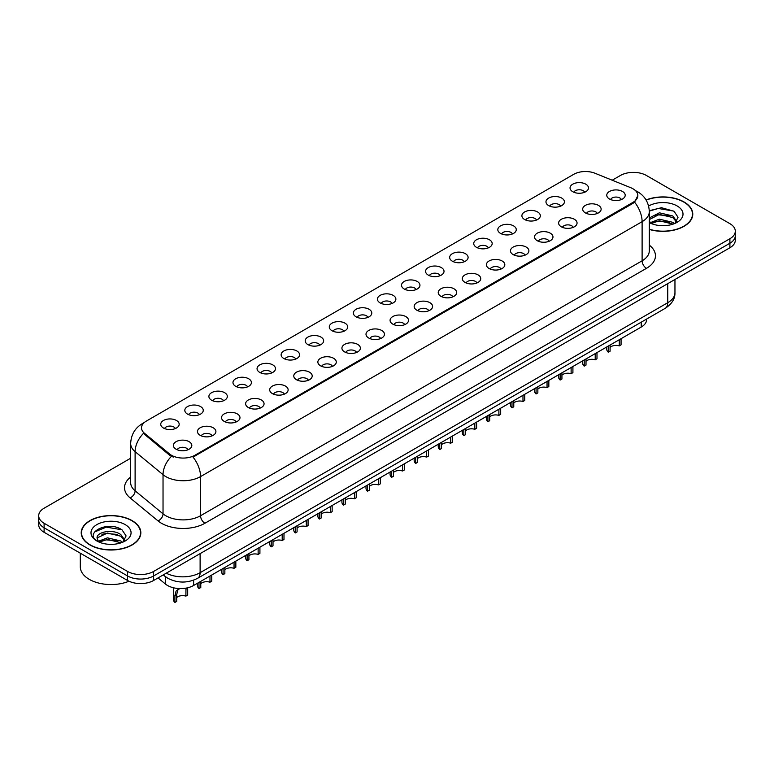 <?xml version="1.0" encoding="UTF-8"?>
<svg xmlns="http://www.w3.org/2000/svg" width="774" height="774" viewBox="0 0 774 774"><rect width="100%" height="100%" fill="white"/><g stroke="black" fill="none" stroke-linecap="round" stroke-linejoin="round"><path stroke-width="1.16" d="M548.669 205.603A9.22 5.321 180 0 1 546.841 204.094A9.22 5.321 180 0 1 549.898 197.486A9.22 5.321 180 0 1 561.711 198.076A9.22 5.321 180 0 1 563.54 204.094A9.22 5.321 180 0 1 548.669 205.603M560.589 206.155A5.534 3.193 0 0 0 559.099 204.597A5.534 3.193 0 0 0 553.652 203.794A5.534 3.193 0 0 0 549.792 206.155M524.598 219.506A9.22 5.321 180 0 1 522.769 217.997A9.22 5.321 180 0 1 525.817 211.379A9.22 5.321 180 0 1 537.63 211.979A9.22 5.321 180 0 1 539.459 217.997A9.22 5.321 180 0 1 524.598 219.506M536.508 220.058A5.534 3.193 0 0 0 535.028 218.5A5.534 3.193 0 0 0 529.571 217.688A5.534 3.193 0 0 0 525.72 220.058M500.517 233.4A9.22 5.321 180 0 1 498.688 231.9A9.22 5.321 180 0 1 501.746 225.282A9.22 5.321 180 0 1 513.559 225.873A9.22 5.321 180 0 1 515.387 231.9A9.22 5.321 180 0 1 500.517 233.4M512.436 233.951A5.534 3.193 0 0 0 510.946 232.403A5.534 3.193 0 0 0 505.499 231.59A5.534 3.193 0 0 0 501.639 233.951M476.445 247.303A9.22 5.321 180 0 1 474.607 245.803A9.22 5.321 180 0 1 477.664 239.185A9.22 5.321 180 0 1 489.478 239.776A9.22 5.321 180 0 1 491.306 245.803A9.22 5.321 180 0 1 476.445 247.303M488.355 247.854A5.534 3.193 0 0 0 486.875 246.296A5.534 3.193 0 0 0 481.418 245.493A5.534 3.193 0 0 0 477.568 247.854M452.364 261.206A9.22 5.321 180 0 1 450.536 259.696A9.22 5.321 180 0 1 453.583 253.088A9.22 5.321 180 0 1 465.406 253.678A9.22 5.321 180 0 1 467.235 259.696A9.22 5.321 180 0 1 452.364 261.206M464.274 261.757A5.534 3.193 0 0 0 462.794 260.199A5.534 3.193 0 0 0 457.347 259.396A5.534 3.193 0 0 0 453.487 261.757M428.283 275.109A9.22 5.321 180 0 1 426.455 273.599A9.22 5.321 180 0 1 429.512 266.982A9.22 5.321 180 0 1 441.325 267.581A9.22 5.321 180 0 1 443.154 273.599A9.22 5.321 180 0 1 428.283 275.109M440.203 275.66A5.534 3.193 0 0 0 438.713 274.102A5.534 3.193 0 0 0 433.266 273.29A5.534 3.193 0 0 0 429.406 275.66M404.212 289.002A9.22 5.321 180 0 1 402.383 287.502A9.22 5.321 180 0 1 405.431 280.885A9.22 5.321 180 0 1 417.244 281.475A9.22 5.321 180 0 1 419.082 287.502A9.22 5.321 180 0 1 404.212 289.002M416.122 289.563A5.534 3.193 0 0 0 414.641 288.005A5.534 3.193 0 0 0 409.194 287.193A5.534 3.193 0 0 0 405.334 289.563M380.131 302.905A9.22 5.321 180 0 1 378.302 301.405A9.22 5.321 180 0 1 381.359 294.788A9.22 5.321 180 0 1 393.173 295.378A9.22 5.321 180 0 1 395.001 301.405A9.22 5.321 180 0 1 380.131 302.905M392.05 303.456A5.534 3.193 0 0 0 390.56 301.899A5.534 3.193 0 0 0 385.113 301.096A5.534 3.193 0 0 0 381.253 303.456M356.059 316.808A9.22 5.321 180 0 1 354.231 315.299A9.22 5.321 180 0 1 357.278 308.691A9.22 5.321 180 0 1 369.092 309.281A9.22 5.321 180 0 1 370.92 315.299A9.22 5.321 180 0 1 356.059 316.808M367.969 317.359A5.534 3.193 0 0 0 366.489 315.802A5.534 3.193 0 0 0 361.042 314.999A5.534 3.193 0 0 0 357.182 317.359M331.978 330.711A9.22 5.321 180 0 1 330.15 329.202A9.22 5.321 180 0 1 333.207 322.584A9.22 5.321 180 0 1 345.02 323.184A9.22 5.321 180 0 1 346.849 329.202A9.22 5.321 180 0 1 331.978 330.711M343.898 331.262A5.534 3.193 0 0 0 342.408 329.705A5.534 3.193 0 0 0 336.961 328.892A5.534 3.193 0 0 0 333.101 331.262M307.907 344.604A9.22 5.321 180 0 1 306.069 343.105A9.22 5.321 180 0 1 309.126 336.487A9.22 5.321 180 0 1 320.939 337.077A9.22 5.321 180 0 1 322.768 343.105A9.22 5.321 180 0 1 307.907 344.604M319.817 345.165A5.534 3.193 0 0 0 318.337 343.608A5.534 3.193 0 0 0 312.88 342.795A5.534 3.193 0 0 0 309.029 345.165M283.826 358.507A9.22 5.321 180 0 1 281.997 357.007A9.22 5.321 180 0 1 285.055 350.39A9.22 5.321 180 0 1 296.868 350.98A9.22 5.321 180 0 1 298.696 357.007A9.22 5.321 180 0 1 283.826 358.507M295.745 359.059A5.534 3.193 0 0 0 294.255 357.511A5.534 3.193 0 0 0 288.808 356.698A5.534 3.193 0 0 0 284.948 359.059M259.745 372.41A9.22 5.321 180 0 1 257.916 370.901A9.22 5.321 180 0 1 260.973 364.293A9.22 5.321 180 0 1 272.787 364.883A9.22 5.321 180 0 1 274.615 370.901A9.22 5.321 180 0 1 259.745 372.41M271.664 372.962A5.534 3.193 0 0 0 270.184 371.404A5.534 3.193 0 0 0 264.727 370.601A5.534 3.193 0 0 0 260.877 372.962M235.673 386.313A9.22 5.321 180 0 1 233.845 384.804A9.22 5.321 180 0 1 236.892 378.186A9.22 5.321 180 0 1 248.706 378.786A9.22 5.321 180 0 1 250.544 384.804A9.22 5.321 180 0 1 235.673 386.313M247.583 386.865A5.534 3.193 0 0 0 246.103 385.307A5.534 3.193 0 0 0 240.656 384.494A5.534 3.193 0 0 0 236.796 386.865M211.592 400.216A9.22 5.321 180 0 1 209.764 398.707A9.22 5.321 180 0 1 212.821 392.089A9.22 5.321 180 0 1 224.634 392.689A9.22 5.321 180 0 1 226.463 398.707A9.22 5.321 180 0 1 211.592 400.216M223.512 400.768A5.534 3.193 0 0 0 222.022 399.21A5.534 3.193 0 0 0 216.575 398.397A5.534 3.193 0 0 0 212.715 400.768M187.521 414.109A9.22 5.321 180 0 1 185.692 412.61A9.22 5.321 180 0 1 188.74 405.992A9.22 5.321 180 0 1 200.553 406.582A9.22 5.321 180 0 1 202.382 412.61A9.22 5.321 180 0 1 187.521 414.109M199.431 414.661A5.534 3.193 0 0 0 197.951 413.113A5.534 3.193 0 0 0 192.503 412.3A5.534 3.193 0 0 0 188.643 414.661M163.44 428.012A9.22 5.321 180 0 1 161.611 426.503A9.22 5.321 180 0 1 164.668 419.895A9.22 5.321 180 0 1 176.482 420.485A9.22 5.321 180 0 1 178.31 426.503A9.22 5.321 180 0 1 163.44 428.012M175.359 428.564A5.534 3.193 0 0 0 173.869 427.006A5.534 3.193 0 0 0 168.422 426.203A5.534 3.193 0 0 0 164.562 428.564M572.75 191.7A9.22 5.321 180 0 1 570.922 190.201A9.22 5.321 180 0 1 573.969 183.583A9.22 5.321 180 0 1 585.783 184.173A9.22 5.321 180 0 1 587.611 190.201A9.22 5.321 180 0 1 572.75 191.7M584.66 192.252A5.534 3.193 0 0 0 583.18 190.694A5.534 3.193 0 0 0 577.733 189.891A5.534 3.193 0 0 0 573.873 192.252M585.396 212.908A9.22 5.321 180 0 1 583.567 211.399A9.22 5.321 180 0 1 586.615 204.781A9.22 5.321 180 0 1 598.437 205.381A9.22 5.321 180 0 1 600.266 211.399A9.22 5.321 180 0 1 585.396 212.908M597.305 213.46A5.534 3.193 0 0 0 595.825 211.902A5.534 3.193 0 0 0 590.378 211.089A5.534 3.193 0 0 0 586.518 213.46M561.314 226.801A9.22 5.321 180 0 1 559.486 225.302A9.22 5.321 180 0 1 562.543 218.684A9.22 5.321 180 0 1 574.356 219.274A9.22 5.321 180 0 1 576.185 225.302A9.22 5.321 180 0 1 561.314 226.801M573.234 227.353A5.534 3.193 0 0 0 571.744 225.805A5.534 3.193 0 0 0 566.297 224.992A5.534 3.193 0 0 0 562.437 227.353M537.243 240.704A9.22 5.321 180 0 1 535.414 239.205A9.22 5.321 180 0 1 538.462 232.587A9.22 5.321 180 0 1 550.275 233.177A9.22 5.321 180 0 1 552.104 239.205A9.22 5.321 180 0 1 537.243 240.704M549.153 241.256A5.534 3.193 0 0 0 547.673 239.698A5.534 3.193 0 0 0 542.226 238.895A5.534 3.193 0 0 0 538.365 241.256M513.162 254.607A9.22 5.321 180 0 1 511.333 253.098A9.22 5.321 180 0 1 514.391 246.48A9.22 5.321 180 0 1 526.204 247.08A9.22 5.321 180 0 1 528.032 253.098A9.22 5.321 180 0 1 513.162 254.607M525.082 255.159A5.534 3.193 0 0 0 523.592 253.601A5.534 3.193 0 0 0 518.145 252.788A5.534 3.193 0 0 0 514.284 255.159M489.091 268.51A9.22 5.321 180 0 1 487.262 267.001A9.22 5.321 180 0 1 490.31 260.383A9.22 5.321 180 0 1 502.123 260.983A9.22 5.321 180 0 1 503.951 267.001A9.22 5.321 180 0 1 489.091 268.51M501.001 269.062A5.534 3.193 0 0 0 499.52 267.504A5.534 3.193 0 0 0 494.073 266.691A5.534 3.193 0 0 0 490.213 269.062M465.01 282.404A9.22 5.321 180 0 1 463.181 280.904A9.22 5.321 180 0 1 466.238 274.286A9.22 5.321 180 0 1 478.051 274.876A9.22 5.321 180 0 1 479.88 280.904A9.22 5.321 180 0 1 465.01 282.404M476.929 282.955A5.534 3.193 0 0 0 475.439 281.407A5.534 3.193 0 0 0 469.992 280.594A5.534 3.193 0 0 0 466.132 282.955M440.938 296.307A9.22 5.321 180 0 1 439.1 294.807A9.22 5.321 180 0 1 442.157 288.189A9.22 5.321 180 0 1 453.97 288.779A9.22 5.321 180 0 1 455.799 294.807A9.22 5.321 180 0 1 440.938 296.307M452.848 296.858A5.534 3.193 0 0 0 451.368 295.3A5.534 3.193 0 0 0 445.911 294.497A5.534 3.193 0 0 0 442.06 296.858M416.857 310.21A9.22 5.321 180 0 1 415.028 308.7A9.22 5.321 180 0 1 418.086 302.092A9.22 5.321 180 0 1 429.899 302.682A9.22 5.321 180 0 1 431.728 308.7A9.22 5.321 180 0 1 416.857 310.21M428.777 310.761A5.534 3.193 0 0 0 427.287 309.203A5.534 3.193 0 0 0 421.84 308.4A5.534 3.193 0 0 0 417.979 310.761M392.776 324.113A9.22 5.321 180 0 1 390.947 322.603A9.22 5.321 180 0 1 394.005 315.986A9.22 5.321 180 0 1 405.818 316.585A9.22 5.321 180 0 1 407.646 322.603A9.22 5.321 180 0 1 392.776 324.113M404.696 324.664A5.534 3.193 0 0 0 403.215 323.106A5.534 3.193 0 0 0 397.759 322.294A5.534 3.193 0 0 0 393.908 324.664M368.705 338.006A9.22 5.321 180 0 1 366.876 336.506A9.22 5.321 180 0 1 369.924 329.888A9.22 5.321 180 0 1 381.737 330.479A9.22 5.321 180 0 1 383.575 336.506A9.22 5.321 180 0 1 368.705 338.006M380.614 338.557A5.534 3.193 0 0 0 379.134 337.009A5.534 3.193 0 0 0 373.687 336.197A5.534 3.193 0 0 0 369.827 338.557M344.623 351.909A9.22 5.321 180 0 1 342.795 350.409A9.22 5.321 180 0 1 345.852 343.791A9.22 5.321 180 0 1 357.665 344.382A9.22 5.321 180 0 1 359.494 350.409A9.22 5.321 180 0 1 344.623 351.909M356.543 352.46A5.534 3.193 0 0 0 355.053 350.903A5.534 3.193 0 0 0 349.606 350.1A5.534 3.193 0 0 0 345.746 352.46M320.552 365.812A9.22 5.321 180 0 1 318.724 364.302A9.22 5.321 180 0 1 321.771 357.694A9.22 5.321 180 0 1 333.584 358.285A9.22 5.321 180 0 1 335.413 364.302A9.22 5.321 180 0 1 320.552 365.812M332.462 366.363A5.534 3.193 0 0 0 330.982 364.806A5.534 3.193 0 0 0 325.535 364.003A5.534 3.193 0 0 0 321.674 366.363M296.471 379.715A9.22 5.321 180 0 1 294.642 378.205A9.22 5.321 180 0 1 297.7 371.588A9.22 5.321 180 0 1 309.513 372.188A9.22 5.321 180 0 1 311.341 378.205A9.22 5.321 180 0 1 296.471 379.715M308.391 380.266A5.534 3.193 0 0 0 306.901 378.709A5.534 3.193 0 0 0 301.454 377.896A5.534 3.193 0 0 0 297.593 380.266M272.4 393.608A9.22 5.321 180 0 1 270.571 392.108A9.22 5.321 180 0 1 273.619 385.491A9.22 5.321 180 0 1 285.432 386.081A9.22 5.321 180 0 1 287.26 392.108A9.22 5.321 180 0 1 272.4 393.608M284.31 394.169A5.534 3.193 0 0 0 282.829 392.612A5.534 3.193 0 0 0 277.373 391.799A5.534 3.193 0 0 0 273.522 394.169M248.319 407.511A9.22 5.321 180 0 1 246.49 406.011A9.22 5.321 180 0 1 249.547 399.394A9.22 5.321 180 0 1 261.36 399.984A9.22 5.321 180 0 1 263.189 406.011A9.22 5.321 180 0 1 248.319 407.511M260.238 408.062A5.534 3.193 0 0 0 258.748 406.505A5.534 3.193 0 0 0 253.301 405.702A5.534 3.193 0 0 0 249.441 408.062M224.237 421.414A9.22 5.321 180 0 1 222.409 419.905A9.22 5.321 180 0 1 225.466 413.297A9.22 5.321 180 0 1 237.279 413.887A9.22 5.321 180 0 1 239.108 419.905A9.22 5.321 180 0 1 224.237 421.414M236.157 421.965A5.534 3.193 0 0 0 234.677 420.408A5.534 3.193 0 0 0 229.22 419.605A5.534 3.193 0 0 0 225.369 421.965M200.166 435.317A9.22 5.321 180 0 1 198.338 433.808A9.22 5.321 180 0 1 201.385 427.19A9.22 5.321 180 0 1 213.208 427.79A9.22 5.321 180 0 1 215.037 433.808A9.22 5.321 180 0 1 200.166 435.317M212.076 435.868A5.534 3.193 0 0 0 210.596 434.311A5.534 3.193 0 0 0 205.149 433.498A5.534 3.193 0 0 0 201.288 435.868M176.085 449.21A9.22 5.321 180 0 1 174.256 447.711A9.22 5.321 180 0 1 177.314 441.093A9.22 5.321 180 0 1 189.127 441.683A9.22 5.321 180 0 1 190.955 447.711A9.22 5.321 180 0 1 176.085 449.21M188.005 449.771A5.534 3.193 0 0 0 186.515 448.214A5.534 3.193 0 0 0 181.068 447.401A5.534 3.193 0 0 0 177.207 449.771M609.477 199.005A9.22 5.321 180 0 1 607.638 197.496A9.22 5.321 180 0 1 610.696 190.878A9.22 5.321 180 0 1 622.509 191.478A9.22 5.321 180 0 1 624.337 197.496A9.22 5.321 180 0 1 609.477 199.005M621.387 199.557A5.534 3.193 0 0 0 619.906 197.999A5.534 3.193 0 0 0 614.45 197.186A5.534 3.193 0 0 0 610.599 199.557M630.771 187.714A16.593 9.578 180 0 1 632.987 188.788A16.593 9.578 180 0 1 637.844 195.57A16.593 9.578 180 0 1 632.987 202.343L194.903 455.267A16.593 9.578 180 0 1 169.583 453.98L144.525 433.324A16.593 9.578 180 0 1 141.516 427.829A16.593 9.578 180 0 1 146.383 421.056L573.727 174.324A16.593 9.578 180 0 1 594.983 173.25L630.771 187.714M646.638 319.052L646.638 319.527A18.441 10.643 180 0 1 641.23 327.054L193.606 585.483A18.441 10.643 180 0 1 165.472 584.06L158.022 577.926M649.309 229.433A29.809 17.212 0 0 0 692.778 214.137A29.809 17.212 0 0 0 684.052 201.966A29.809 17.212 0 0 0 646.067 199.963M132.102 520.621A29.809 17.212 0 0 0 99.623 516.897A29.809 17.212 0 0 0 81.222 532.793A29.809 17.212 0 0 0 89.948 544.964A29.809 17.212 0 0 0 122.437 548.698A29.809 17.212 0 0 0 140.839 532.793A29.809 17.212 0 0 0 132.102 520.621M637.844 195.57L634.593 202.169L632.987 203.339L193.036 457.095A21.508 12.423 60 0 1 200.553 476.591A24.584 14.193 180 0 1 165.791 476.591A24.584 14.193 180 0 1 163.033 474.694L135.111 451.668A24.584 14.193 180 0 1 130.671 443.531L130.671 482.676A24.584 14.193 0 0 0 135.111 490.813L163.033 513.839A24.584 14.193 0 0 0 165.791 515.736A24.584 14.193 0 0 0 200.553 515.736L642.11 260.809A24.584 14.193 0 0 0 649.309 250.766L649.309 211.621A24.584 14.193 180 0 1 642.11 221.664A21.508 12.423 -120 0 0 634.593 202.169M130.671 458.227L44.099 508.208A18.441 10.643 0 0 0 38.7 515.736L38.7 524.762A18.441 10.643 0 0 0 44.099 532.289L127.546 580.471L127.546 575.953A18.441 10.643 0 0 0 153.62 575.953L729.901 243.239A18.441 10.643 0 0 0 735.3 235.712A18.441 10.643 0 0 1 729.901 243.239L153.62 575.953A18.441 10.643 0 0 1 127.546 575.953L44.099 527.781L127.546 575.953L127.546 571.435A18.441 10.643 0 0 0 153.62 571.435L729.901 238.721A18.441 10.643 0 0 0 735.3 231.194A18.441 10.643 0 0 0 729.901 223.667L646.454 175.495A18.441 10.643 0 0 0 620.38 175.495L612.205 180.216M38.7 520.254A18.441 10.643 0 0 0 44.099 527.781A18.441 10.643 0 0 1 38.7 520.254M173.308 457.095L169.583 455.209L143.403 433.421A21.508 14.387 129.5 0 0 135.111 451.668L135.111 490.813A6.144 4.112 -50.5 0 1 130.08 497.866A30.728 17.744 180 0 1 130.671 477.045M38.7 515.736A18.441 10.643 0 0 0 44.099 523.263L127.546 571.435M127.546 580.471A18.441 10.643 0 0 0 153.62 580.471L729.901 247.757A18.441 10.643 0 0 0 735.3 240.23L735.3 231.194M621.067 338.693L621.067 344.856L619.277 345.891L619.277 339.728M608.296 346.065L608.296 352.238A9.22 5.321 180 0 1 606.768 349.306L606.768 346.946M619.277 345.891A6.763 3.899 0 0 0 610.086 347.41M610.086 345.04L610.086 351.202L608.296 352.238M596.986 352.596L596.986 358.759L595.206 359.794L595.206 353.631M584.215 359.968L584.215 366.131A9.22 5.321 180 0 1 582.696 363.2L582.696 360.848M595.206 359.794A6.763 3.899 0 0 0 586.005 361.303M586.005 358.933L586.005 365.105L584.215 366.131M572.915 366.499L572.915 372.662L571.125 373.697L571.125 367.524M560.144 373.871L560.144 380.034A9.22 5.321 180 0 1 558.615 377.102L558.615 374.751M571.125 373.697A6.763 3.899 0 0 0 561.934 375.206M561.934 372.836L561.934 378.999L560.144 380.034M548.834 380.392L548.834 386.565L547.044 387.59L547.044 381.427M536.063 387.774L536.063 393.937A9.22 5.321 180 0 1 534.544 391.005L534.544 388.645M547.044 387.59A6.763 3.899 0 0 0 537.853 389.109M537.853 386.739L537.853 392.902L536.063 393.937M524.762 394.295L524.762 400.458L522.972 401.493L522.972 395.33M511.991 401.667L511.991 407.84A9.22 5.321 180 0 1 510.463 404.908L510.463 402.548M522.972 401.493A6.763 3.899 0 0 0 513.772 403.012M513.772 400.642L513.772 406.805L511.991 407.84M649.309 229.23A29.499 17.028 0 0 0 692.469 214.137A29.499 17.028 0 0 0 683.829 202.091A29.499 17.028 0 0 0 646.174 200.137M659.612 225.544L664.295 225.679M650.431 222.602L659.371 219.187L672.799 222.322L674.425 223.628M651.253 223.463L659.371 220.784L673.09 224.121M649.309 220.619A13.893 8.021 0 0 0 651.369 223.57M649.309 217.958L659.371 212.811L672.799 215.956L676.786 221.47M649.309 219.555L659.371 214.408L672.799 217.542L676.476 221.877M649.444 222.66L650.16 223.096M649.309 222.602A20.037 11.571 0 0 0 677.144 222.312A20.037 11.571 0 0 0 677.144 205.952A20.037 11.571 0 0 0 648.612 206.058M674.899 223.434L678.034 217.271L674.067 211.283L661.489 207.703L649.289 210.712M650.566 223.222L649.309 221.751M649.309 211.099L658.277 208.467L673.796 211.099M653.866 215.636L658.277 214.843L669.355 215.791M653.866 222.012L658.277 221.209L669.355 222.167M90.171 544.838A29.499 17.028 0 0 0 122.321 548.534A29.499 17.028 0 0 0 140.529 532.793A29.499 17.028 0 0 0 131.89 520.747A29.499 17.028 0 0 0 99.74 517.061A29.499 17.028 0 0 0 81.531 532.793A29.499 17.028 0 0 0 90.171 544.838M80.303 553.187L80.303 566.82A30.728 17.744 0 0 0 89.3 579.368A30.728 17.744 0 0 0 128.987 581.216M107.673 544.199L112.356 544.345M98.482 541.258L107.431 537.853L120.85 540.987L122.476 542.293M99.304 542.119L107.431 539.439L121.15 542.787M98.627 541.887L97.185 538.52A13.893 8.021 0 0 0 99.43 542.235M124.846 540.126L120.85 534.611C112.511 528.39 95.357 532.231 97.185 538.52L97.137 537.901M97.224 538.714L97.611 537.678L107.431 533.063L120.85 536.208L124.527 540.542M122.95 542.09L126.094 535.927L122.118 529.948C108.06 519.838 83.07 533.16 97.505 541.326L98.221 541.761M125.204 524.617A20.037 11.571 0 0 0 96.856 524.617A20.037 11.571 0 0 0 96.856 540.978A20.037 11.571 0 0 0 125.204 540.978A20.037 11.571 0 0 0 125.204 524.617M94.573 531.961L106.338 527.123L121.847 529.764M101.926 534.302L106.338 533.499L117.416 534.447M101.926 540.678L106.338 539.875L117.416 540.823M500.681 408.198L500.681 414.361L498.891 415.396L498.891 409.233M487.91 415.57L487.91 421.733A9.22 5.321 180 0 1 486.391 418.802L486.391 416.451M498.891 415.396A6.763 3.899 0 0 0 489.7 416.905M489.7 414.535L489.7 420.708L487.91 421.733M476.61 422.101L476.61 428.264L474.82 429.299L474.82 423.126M463.829 429.473L463.829 435.636A9.22 5.321 180 0 1 462.31 432.705L462.31 430.354M474.82 429.299A6.763 3.899 0 0 0 465.619 430.808M465.619 428.438L465.619 434.601L463.829 435.636M452.529 435.994L452.529 442.167L450.739 443.192L450.739 437.029M439.758 443.376L439.758 449.539A9.22 5.321 180 0 1 438.229 446.608L438.229 444.257M450.739 443.192A6.763 3.899 0 0 0 441.548 444.711M441.548 442.341L441.548 448.504L439.758 449.539M428.448 449.897L428.448 456.07L426.668 457.095L426.668 450.932M415.677 457.27L415.677 463.442A9.22 5.321 180 0 1 414.158 460.511L414.158 458.15M426.668 457.095A6.763 3.899 0 0 0 417.467 458.614M417.467 456.244L417.467 462.407L415.677 463.442M404.376 463.8L404.376 469.963L402.586 470.998L402.586 464.835M391.605 471.173L391.605 477.335A9.22 5.321 180 0 1 390.077 474.414L390.077 472.053M402.586 470.998A6.763 3.899 0 0 0 393.395 472.508M393.395 470.137L393.395 476.31L391.605 477.335M380.295 477.703L380.295 483.866L378.505 484.901L378.505 478.729M367.524 485.075L367.524 491.238A9.22 5.321 180 0 1 366.005 488.307L366.005 485.956M378.505 484.901A6.763 3.899 0 0 0 369.314 486.411M369.314 484.04L369.314 490.203L367.524 491.238M356.224 491.606L356.224 497.769L354.434 498.804L354.434 492.632M343.453 498.978L343.453 505.141A9.22 5.321 180 0 1 341.924 502.21L341.924 499.859M354.434 498.804A6.763 3.899 0 0 0 345.243 500.314M345.243 497.943L345.243 504.106L343.453 505.141M332.143 505.499L332.143 511.672L330.353 512.698L330.353 506.535M319.372 512.872L319.372 519.044A9.22 5.321 180 0 1 317.853 516.113L317.853 513.752M330.353 512.698A6.763 3.899 0 0 0 321.162 514.217M321.162 511.846L321.162 518.009L319.372 519.044M308.071 519.402L308.071 525.565L306.281 526.601L306.281 520.438M295.3 526.775L295.3 532.938A9.22 5.321 180 0 1 293.772 530.016L293.772 527.655M306.281 526.601A6.763 3.899 0 0 0 297.081 528.11M297.081 525.74L297.081 531.912L295.3 532.938M283.99 533.305L283.99 539.468L282.2 540.504L282.2 534.341M271.219 540.678L271.219 546.841A9.22 5.321 180 0 1 269.7 543.909L269.7 541.558M282.2 540.504A6.763 3.899 0 0 0 273.009 542.013M273.009 539.642L273.009 545.815L271.219 546.841M259.919 547.208L259.919 553.371L258.129 554.407L258.129 548.234M247.138 554.581L247.138 560.744A9.22 5.321 180 0 1 245.619 557.812L245.619 555.461M258.129 554.407A6.763 3.899 0 0 0 248.928 555.916M248.928 553.545L248.928 559.708L247.138 560.744M235.838 561.102L235.838 567.274L234.048 568.3L234.048 562.137M223.067 568.474L223.067 574.647A9.22 5.321 180 0 1 221.538 571.715L221.538 569.354M234.048 568.3A6.763 3.899 0 0 0 224.857 569.819M224.857 567.448L224.857 573.611L223.067 574.647M211.757 575.005L211.757 581.168L209.977 582.203L209.977 576.04M198.986 582.377L198.986 588.54A9.22 5.321 180 0 1 197.467 585.618L197.467 583.257M209.977 582.203A6.763 3.899 0 0 0 200.776 583.712M200.776 581.342L200.776 587.514L198.986 588.54M173.386 587.756L173.386 599.511A9.22 5.321 180 0 0 174.914 602.443L174.914 595.564L176.085 591.094L179.781 588.588M185.895 589.217L187.685 588.192L187.685 595.071L185.895 596.106L185.963 588.134M179.229 588.917L177.44 589.943L179.229 588.917L177.827 590.098L176.704 594.529L176.704 601.417L174.914 602.443M185.895 596.106A6.763 3.899 0 0 0 176.704 597.615M144.525 433.324L144.525 434.553M169.583 453.98L169.583 455.209M194.903 455.267L194.903 456.254M632.987 202.343L632.987 203.339M641.23 322.178L641.23 327.054M165.472 576.698L165.472 584.06M193.606 580.171L193.606 585.483M204.907 523.263A6.144 3.551 60 0 1 200.553 515.736L200.553 476.591L642.11 221.664L642.11 260.809A6.144 3.551 60 0 0 646.454 268.336L204.907 523.263A30.728 17.744 180 0 1 161.447 523.263A30.728 17.744 180 0 1 158.002 520.892L130.08 497.866M143.77 423.01A21.508 12.423 -120 0 0 142.319 423.649C134.966 428.061 131.087 434.688 130.671 443.531M171.412 456.35A21.508 14.387 129.5 0 0 163.033 474.694L163.033 513.839A6.144 4.112 -50.5 0 1 158.002 520.892M649.309 245.145A30.728 17.744 180 0 1 646.454 268.336M153.62 571.435L153.62 580.471M729.901 238.721L729.901 247.757M44.099 523.263L44.099 532.289M166.246 573.176A24.584 14.193 0 0 0 200.118 572.692L667.749 302.711A24.584 14.193 0 0 0 674.957 292.669C675.131 298.774 671.88 303.988 665.205 308.333L197.573 578.323A12.297 7.101 60 0 0 200.118 572.692L200.118 553.623M667.749 283.642L667.749 302.711A12.297 7.101 60 0 1 665.205 308.333M163.575 574.714A12.297 8.224 129.5 0 0 164.852 576.214L163.266 574.898M174.914 595.564L176.704 594.529M649.309 211.621C648.893 202.788 645.013 196.161 637.65 191.739L635.454 190.617M144.341 422.478L142.319 423.649M197.573 578.323C187.685 583.286 177.788 583.286 167.9 578.323L164.852 576.214M674.957 292.669L674.957 279.482M692.469 216.604L692.469 214.137M140.529 535.26L140.529 532.793M81.531 535.26L81.531 532.793"/></g></svg>
